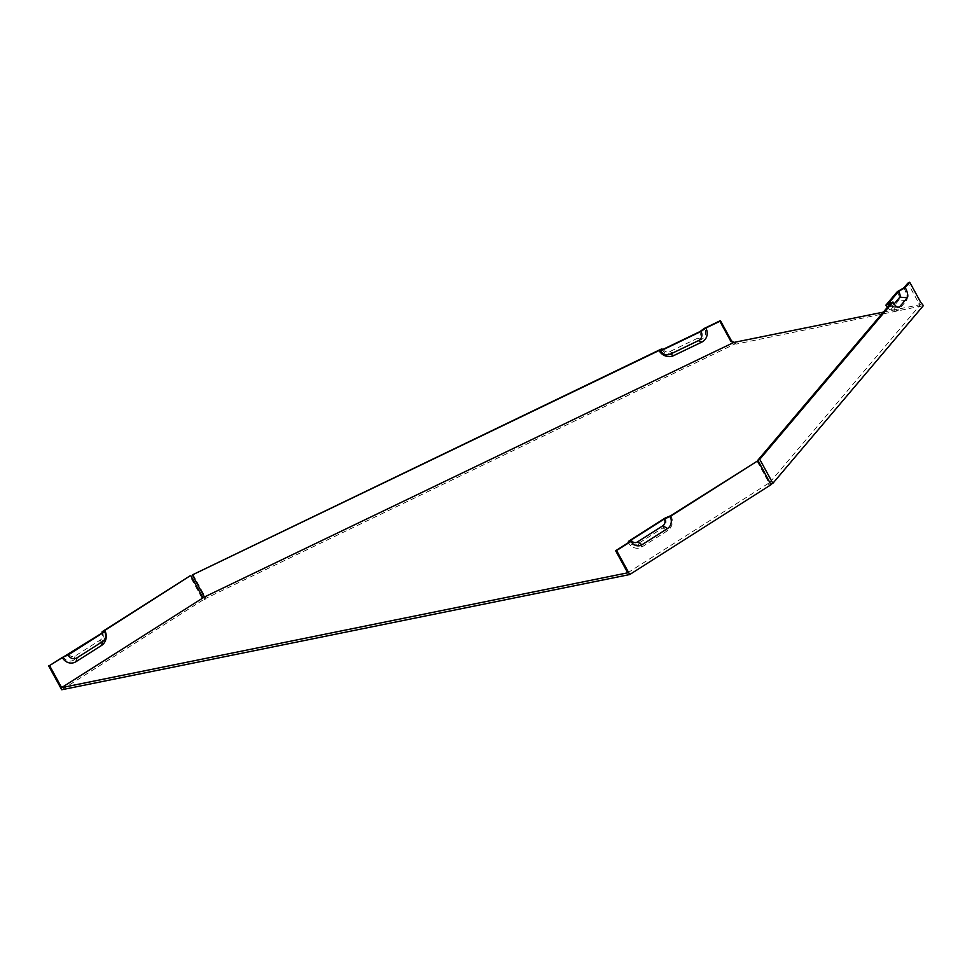 <?xml version="1.0" encoding="UTF-8"?>
<svg xmlns="http://www.w3.org/2000/svg" width="972" height="972" viewBox="0 0 972 972"><rect width="100%" height="100%" fill="white"/><g stroke="black" fill="none" stroke-linecap="round" stroke-linejoin="round"><path stroke-width="0.73" stroke-dasharray="4.86 3.65" d="M670.862 515.646A11.056 9.939 -101.5 0 1 667.618 530.639L642.14 546.835A11.056 9.939 -101.5 0 1 628.386 542.643M665.079 518.088A7.229 6.5 -101.5 0 1 662.953 527.893L637.474 544.089A7.229 6.5 -101.5 0 1 628.483 541.343M627.73 572.812L769.022 482.987L756.945 460.922M63.034 656.586A8.845 7.958 -101.5 0 0 74.042 659.939L99.521 643.743A8.845 7.958 78.5 0 0 102.109 631.739M733.945 342.46L735.403 343.748L205.991 598.29L204.922 599.542L203.026 599.931L189.892 575.946M203.026 599.931L61.734 689.756M68.818 654.132A5.018 4.508 78.5 0 0 75.063 656.039L100.541 639.843A5.018 4.508 78.5 0 0 102.011 633.039M903.875 287.858A11.056 3.803 -115.7 0 1 906.463 300.591L898.493 310.007L891.057 309.388A7.229 2.479 -115.7 0 1 890.206 309.704A7.229 2.479 -115.7 0 1 887.327 307.395M898.493 310.007A11.056 3.803 -115.7 0 1 897.192 310.493A11.056 3.803 -115.7 0 1 890.583 303.556M897.338 291.649A7.229 2.479 -115.7 0 1 899.039 299.971L891.057 309.388M769.946 482.282L920.484 304.588L918.892 303.3L907.86 283.144M894.131 303.908L891.883 306.569A5.018 1.725 -115.7 0 1 891.288 306.788A5.018 1.725 -115.7 0 1 888.287 303.641M663.123 349.312A5.018 4.653 -139.7 0 0 669.744 351.621L697.811 338.135A5.018 4.653 -139.7 0 0 699.67 331.744M661.482 348.984A8.845 8.201 40.3 0 0 673.159 353.067L701.225 339.568A8.845 8.201 -139.7 0 0 704.506 328.305M192.857 574.306L205.991 598.29M735.16 342.18L736.217 344.1L923.4 305.609M770.796 484.299L769.131 485.101L771.027 484.712M769.739 482.379L769.022 482.987M883.317 312.133L920.484 304.588M203.877 597.622L204.922 599.542M768.074 483.181L769.131 485.101M918.892 303.3L920.763 302.401M919.135 304.868L920.192 306.788M667.618 530.639L662.953 527.893M642.14 546.835L637.474 544.089M74.042 659.939L75.063 656.039M99.521 643.743L100.541 639.843M906.463 300.591L899.039 299.971M701.225 339.568L697.811 338.135M673.159 353.067L669.744 351.621M896.937 306.994L891.883 306.569M890.206 309.704L897.192 310.493M891.288 306.788L898.274 307.577M735.488 343.906L732.609 341.889"/><path stroke-width="1.46" d="M62.293 657.473A11.056 9.939 78.5 0 0 76.035 661.665L77.055 657.765A7.229 6.5 -101.5 0 1 68.076 655.019L62.293 657.473L49.548 665.565L61.625 687.641L627.73 572.812L615.64 550.735L628.386 542.643L628.483 541.343L665.079 518.088L670.862 515.646L757.893 460.728L771.027 484.712L629.722 574.537L616.588 550.541L631.035 541.368A8.845 7.958 -101.5 0 0 642.03 544.721L637.365 541.975L662.855 525.779A5.018 4.508 -101.5 0 0 664.326 518.975L631.132 540.067A5.018 4.508 78.5 0 0 637.365 541.975M664.326 518.975L670.109 516.533A8.845 7.958 -101.5 0 1 667.509 528.525L642.03 544.721M49.548 665.565L102.011 633.039L102.109 631.739L189.892 575.946L104.757 630.476L104.66 631.764L68.076 655.019M629.722 574.537L61.734 689.756L48.6 665.759M670.109 516.533L757.893 460.728M660.717 350.843L659.077 350.515A11.056 10.255 -139.7 0 0 673.681 355.606L701.748 342.12A11.056 10.255 -139.7 0 0 705.842 328.026L701.006 331.464L660.717 350.843A7.229 6.707 -139.7 0 0 670.267 354.173L698.321 340.686A7.229 6.707 -139.7 0 0 701.006 331.464M659.077 350.515L192.322 574.926L661.482 348.984L663.123 349.312L699.67 331.744L704.506 328.305L720.41 320.651L731.442 340.808L733.945 342.46M883.317 312.133L733.824 342.448L204.399 597.002L192.322 574.926M733.824 342.448L730.908 341.439L719.875 321.282L705.842 328.026M769.739 482.379L757.868 460.206L890.583 303.556L885.881 305.159L897.338 291.649L903.875 287.858L907.86 283.144L909.731 282.245L920.763 302.401L923.4 305.609L772.874 483.303L770.796 484.299M887.327 307.395A7.229 2.479 -115.7 0 1 885.881 305.159M898.675 291.369L888.287 303.641L892.976 302.025A8.845 3.038 -115.7 0 0 898.274 307.577A8.845 3.038 -115.7 0 0 899.307 307.188L907.289 297.772A8.845 3.038 64.3 0 0 905.211 287.591L898.675 291.369A5.018 1.725 -115.7 0 1 899.853 297.153L894.131 303.908M77.055 657.765L102.534 641.569A7.229 6.5 78.5 0 0 104.66 631.764M76.035 661.665L101.513 645.469A11.056 9.939 78.5 0 0 104.757 630.476M204.399 597.002L61.625 687.641M202.929 597.816L190.84 575.752M905.211 287.591L909.731 282.245M892.976 302.025L759.74 459.306L772.874 483.303M730.908 341.439L731.442 340.808M631.132 540.067L631.035 541.368M615.64 550.735L616.588 550.541M757.868 460.206L759.74 459.306M719.875 321.282L720.41 320.651M667.509 528.525L662.855 525.779M673.681 355.606L670.267 354.173M701.748 342.12L698.321 340.686M101.513 645.469L102.534 641.569M899.307 307.188L896.937 306.994M907.289 297.772L899.853 297.153"/></g></svg>
